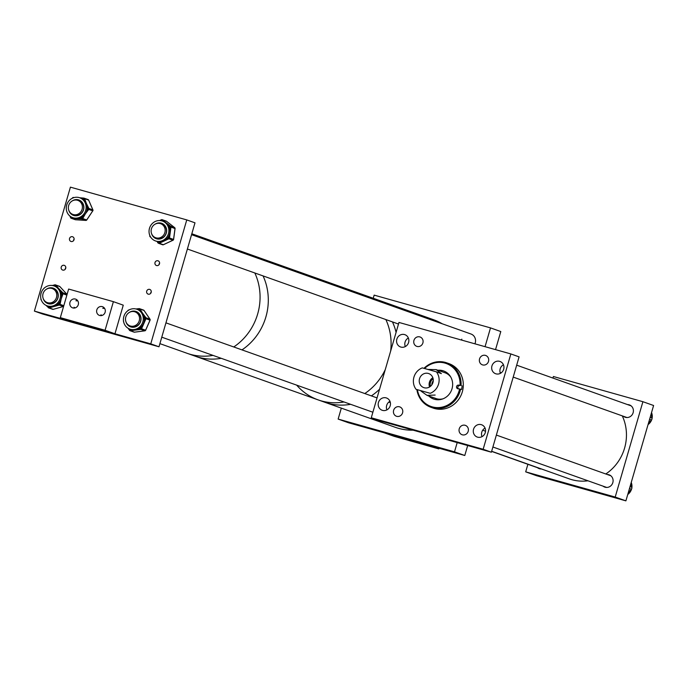 <?xml version="1.0" encoding="UTF-8"?>
<svg xmlns="http://www.w3.org/2000/svg" width="688" height="688" viewBox="0 0 688 688"><rect width="100%" height="100%" fill="white"/><g stroke="black" fill="none" stroke-linecap="round" stroke-linejoin="round"><path stroke-width="1.03" d="M402.575 412.834A4.962 4.644 109.6 0 1 396.443 416.249A4.962 4.644 109.6 0 1 393.631 410.315A4.962 4.644 109.6 0 1 399.762 406.892A4.962 4.644 109.6 0 1 402.575 412.834M422.888 342.934A4.962 4.644 109.6 0 1 416.747 346.348A4.962 4.644 109.6 0 1 413.935 340.414A4.962 4.644 109.6 0 1 420.076 336.991A4.962 4.644 109.6 0 1 422.888 342.934M468.201 431.307A4.962 4.644 109.6 0 1 462.061 434.73A4.962 4.644 109.6 0 1 459.249 428.787A4.962 4.644 109.6 0 1 465.389 425.373A4.962 4.644 109.6 0 1 468.201 431.307M488.506 361.406A4.962 4.644 109.6 0 1 482.365 364.829A4.962 4.644 109.6 0 1 479.553 358.887A4.962 4.644 109.6 0 1 485.694 355.472A4.962 4.644 109.6 0 1 488.506 361.406M485.289 432.554A6.519 6.097 109.6 0 1 477.231 437.043A6.519 6.097 109.6 0 1 473.542 429.252A6.519 6.097 109.6 0 1 481.6 424.763A6.519 6.097 109.6 0 1 485.289 432.554M485.057 428.082A6.519 6.097 -70.4 0 0 482.013 436.648M503.685 369.25A6.519 6.097 109.6 0 1 495.627 373.73A6.519 6.097 109.6 0 1 491.937 365.939A6.519 6.097 109.6 0 1 499.995 361.458A6.519 6.097 109.6 0 1 503.685 369.25M503.444 364.769A6.519 6.097 -70.4 0 0 500.4 373.343M408.586 342.469A6.519 6.097 109.6 0 1 400.536 346.958A6.519 6.097 109.6 0 1 396.847 339.167A6.519 6.097 109.6 0 1 404.897 334.678A6.519 6.097 109.6 0 1 408.586 342.469M408.354 337.997A6.519 6.097 -70.4 0 0 405.309 346.563M390.199 405.782A6.519 6.097 109.6 0 1 382.141 410.263A6.519 6.097 109.6 0 1 378.452 402.471A6.519 6.097 109.6 0 1 386.51 397.991A6.519 6.097 109.6 0 1 390.199 405.782M389.958 401.31A6.519 6.097 -70.4 0 0 386.914 409.876M398.971 322.44L371.271 417.779L483.157 449.281L510.857 353.942L398.971 322.44M483.157 449.281L491.387 452.214L379.509 420.712L371.271 417.779M510.857 353.942L519.087 356.866L491.387 452.214M443.081 398.791A13.665 12.788 109.6 0 1 438.695 399.143A13.665 12.788 109.6 0 1 435.865 398.515A13.665 12.788 109.6 0 1 435.409 398.343M437.921 370.247A14.895 13.941 109.6 0 1 440.509 370.256A14.895 13.941 109.6 0 1 443.588 370.944A14.895 13.941 109.6 0 1 452.214 388.032A14.895 13.941 109.6 0 1 436.691 399.711A14.895 13.941 109.6 0 1 433.612 399.014A14.895 13.941 109.6 0 1 428.77 395.978M433.81 399.092A14.895 13.941 109.6 0 1 429.183 396.125M438.333 370.393A14.895 13.941 109.6 0 1 440.913 370.402A14.895 13.941 109.6 0 1 443.794 371.021M424.522 368.501A22.79 21.337 109.6 0 1 441.515 362.447A22.79 21.337 109.6 0 1 460.066 385.263L458.552 385.108A1.866 1.746 -70.4 0 0 457.692 388.72A1.866 1.746 -70.4 0 0 458.079 388.806L459.593 388.952A22.79 21.337 109.6 0 1 438.11 407.614A22.79 21.337 109.6 0 1 417.418 389.804M458.552 385.108L461.08 385.435A23.59 22.076 -70.4 0 0 446.761 362.851A23.59 22.076 -70.4 0 0 441.885 361.759A23.59 22.076 -70.4 0 0 423.963 368.347M416.868 389.606A23.59 22.076 -70.4 0 0 430.963 407.296L433.165 408.087A23.59 22.076 -70.4 0 0 438.05 409.179A23.59 22.076 -70.4 0 0 462.628 390.689A23.59 22.076 -70.4 0 0 448.972 363.634L446.761 362.851M462.069 385.779A23.59 22.076 109.6 0 1 461.588 389.477L459.593 388.952M430.963 407.296A23.59 22.076 -70.4 0 0 435.839 408.397A23.59 22.076 -70.4 0 0 460.599 389.124M444.56 372.612A13.665 12.788 109.6 0 1 445.016 372.758A13.665 12.788 109.6 0 1 450.795 377.101M460.066 385.263L461.08 385.435M459.808 385.555A1.866 1.746 -70.4 0 0 458.389 388.832M433.259 380.799A6.312 5.908 -70.4 0 0 431.815 384.859M419.542 378.701A7.448 6.975 -70.4 0 0 423.756 387.611A7.448 6.975 -70.4 0 0 432.967 382.485A7.448 6.975 -70.4 0 0 428.744 373.575A7.448 6.975 -70.4 0 0 419.542 378.701M432.838 377.721A7.448 6.975 -70.4 0 0 429.415 382.218A7.448 6.975 -70.4 0 0 429.544 386.974M436.441 371.855L422.294 367.874A13.657 12.78 -70.4 0 0 413.944 377.127A13.657 12.78 -70.4 0 0 416.051 389.313L430.224 393.304A13.657 12.78 -70.4 0 0 438.557 384.059A13.657 12.78 -70.4 0 0 436.441 371.855L441.369 373.61L436.123 369.611L427.85 369.439M430.473 386.321A6.312 5.908 109.6 0 1 433.139 378.813M435.151 395.058L427.007 395.351L420.97 391.068M430.224 393.304L416.051 389.313M541.379 468.949A6.519 6.097 109.6 0 1 537.483 467.702M627.559 404.596A6.519 6.097 109.6 0 1 633.132 412.723A6.519 6.097 109.6 0 1 623.414 416.274M607.255 474.496A6.519 6.097 109.6 0 1 612.827 482.615A6.519 6.097 109.6 0 1 603.101 486.175M552.937 378.065L553.393 376.508L642.902 401.706L653.6 405.507L625.899 500.855L536.391 475.657L525.692 471.848L615.201 497.054L625.899 500.855M642.902 401.706L615.201 497.054M527.894 464.288L525.692 471.848M631.24 482.486A9.675 9.056 109.6 0 1 631.876 487.586M631.601 488.91A9.675 9.056 109.6 0 1 627.748 494.491M629.477 488.54L631.386 489.22L628.213 492.909M631.386 489.22A1.987 1.858 -70.4 0 0 631.808 487.285L630.027 486.648M630.827 483.888L631.808 487.285M651.545 412.585A9.675 9.056 109.6 0 1 652.052 418.424M651.708 419.671A9.675 9.056 109.6 0 1 648.053 424.591M649.592 419.319L651.459 419.981L648.526 422.982M651.459 419.981A1.987 1.858 -70.4 0 0 652.009 418.072L650.143 417.41M651.115 414.056L652.009 418.072M605.793 473.98A44.694 41.83 -70.4 0 0 624.446 448.567A44.694 41.83 -70.4 0 0 622.287 415.879M491.662 451.276L569.329 478.882A44.694 41.83 -70.4 0 0 587.956 480.792M369.611 297.981L367.272 297.147M191.823 233.774L225.329 245.685A57.104 53.449 109.6 0 1 234.126 249.813A57.104 53.449 -70.4 0 0 225.329 245.685L233.559 248.609A57.104 53.449 109.6 0 1 242.357 252.737A57.104 53.449 -70.4 0 0 233.559 248.609L356.358 292.271A57.104 53.449 109.6 0 1 365.147 296.39A57.104 53.449 -70.4 0 0 356.358 292.271L362.937 294.61A57.104 53.449 109.6 0 1 371.735 298.738A57.104 53.449 -70.4 0 0 362.937 294.61L433.457 319.679A57.104 53.449 -70.4 0 1 442.255 323.799M385.865 319.567A57.104 53.449 109.6 0 1 390.646 351.112A57.104 53.449 -70.4 0 0 385.865 319.567M392.452 321.907A57.104 53.449 109.6 0 1 396.082 332.39A57.104 53.449 -70.4 0 0 392.452 321.907M385.271 369.594A57.104 53.449 109.6 0 1 364.786 393.545A57.104 53.449 -70.4 0 0 385.271 369.594M159.9 343.639L187.076 353.297A57.104 53.449 -70.4 0 0 213.005 355.395A57.104 53.449 109.6 0 1 187.076 353.297L195.306 356.221A57.104 53.449 -70.4 0 0 221.235 358.319A57.104 53.449 109.6 0 1 195.306 356.221L318.097 399.874A57.104 53.449 -70.4 0 0 344.034 401.973A57.104 53.449 109.6 0 1 318.097 399.874A57.104 53.449 109.6 0 1 296.666 385.134M379.57 389.219A57.104 53.449 109.6 0 1 371.374 395.884A57.104 53.449 -70.4 0 0 379.57 389.219M350.613 404.32A57.104 53.449 109.6 0 1 324.684 402.222A57.104 53.449 -70.4 0 0 350.613 404.32M239.725 251.808L236.767 250.75M263.065 275.914A57.104 53.449 109.6 0 1 265.895 316.91A57.104 53.449 109.6 0 1 241.987 349.891A57.104 53.449 -70.4 0 0 264.063 322.285A57.104 53.449 -70.4 0 0 263.065 275.914M254.835 272.99A57.104 53.449 109.6 0 1 257.665 313.986A57.104 53.449 109.6 0 1 233.757 346.967A57.104 53.449 -70.4 0 0 259.35 306.444A57.104 53.449 -70.4 0 0 254.835 272.99M73.556 240.637A2.485 2.322 109.6 0 1 74.123 239.037M74.02 239.734A2.485 2.322 109.6 0 1 70.95 241.445A2.485 2.322 109.6 0 1 69.54 238.469A2.485 2.322 109.6 0 1 72.61 236.767A2.485 2.322 109.6 0 1 74.02 239.734M65.248 269.24A2.485 2.322 109.6 0 1 65.816 267.641M65.713 268.337A2.485 2.322 109.6 0 1 62.642 270.049A2.485 2.322 109.6 0 1 61.232 267.073A2.485 2.322 109.6 0 1 64.302 265.37A2.485 2.322 109.6 0 1 65.713 268.337M150.715 293.303A2.485 2.322 109.6 0 1 151.291 291.703M151.179 292.4A2.485 2.322 109.6 0 1 148.118 294.111A2.485 2.322 109.6 0 1 146.707 291.144A2.485 2.322 109.6 0 1 149.778 289.433A2.485 2.322 109.6 0 1 151.179 292.4M159.031 264.699A2.485 2.322 109.6 0 1 159.599 263.1M159.496 263.796A2.485 2.322 109.6 0 1 156.425 265.508A2.485 2.322 109.6 0 1 155.015 262.541A2.485 2.322 109.6 0 1 158.085 260.829A2.485 2.322 109.6 0 1 159.496 263.796M34.4 311.096L70.408 187.145L186.766 219.911L194.996 222.835L158.988 346.778L42.63 314.02L34.4 311.096L150.758 343.854L158.988 346.778M186.766 219.911L150.758 343.854M43.826 288.513A10.526 9.856 -70.4 0 0 47.051 305.79A10.526 9.856 -70.4 0 0 57.336 303.227A10.526 9.856 -70.4 0 0 54.103 285.95A10.526 9.856 -70.4 0 0 43.826 288.513M46.105 305.395L47.558 306.891L47.954 306.108A10.526 9.856 -70.4 0 0 48.16 306.177A10.526 9.856 -70.4 0 0 49.588 306.564A10.526 9.856 -70.4 0 0 53.896 306.349A10.526 9.856 -70.4 0 0 57.792 304.225A10.526 9.856 -70.4 0 0 58.446 303.614A10.526 9.856 -70.4 0 0 59.039 302.952A10.526 9.856 -70.4 0 0 61.18 298.919L60.269 303.322L59.039 302.952L59.288 305.025L50.121 307.631L49.588 306.564L48.272 307.648A0.989 0.929 109.6 0 0 49.166 307.906L53.217 309.342L63.339 306.461L59.288 305.025A0.989 0.929 109.6 0 0 59.976 304.32L63.803 305.687M53.518 288.255A8.161 7.645 -70.4 0 0 49.097 288.246M43.215 298.566A8.161 7.645 -70.4 0 0 47.842 303.563A8.161 7.645 -70.4 0 0 55.823 301.576A8.161 7.645 -70.4 0 0 53.311 288.177A8.161 7.645 -70.4 0 0 46.569 289.132M47.42 302.651A7.551 7.069 -70.4 0 0 48.461 303.124A7.551 7.069 -70.4 0 0 55.84 301.292A7.551 7.069 -70.4 0 0 53.518 288.9A7.551 7.069 -70.4 0 0 52.408 288.616M62.161 292.073L62.823 292.796L61.524 294.387A10.526 9.856 -70.4 0 0 61.146 292.658A10.526 9.856 -70.4 0 0 58.962 288.831L62.161 292.073L61.146 292.658L63.038 293.75L61.18 298.919A10.526 9.856 -70.4 0 0 61.524 294.387L62.746 294.748M53.982 285.907L54.748 285.692L55.41 286.414L56.425 285.83L58.962 288.831A10.526 9.856 -70.4 0 0 55.41 286.414A10.526 9.856 -70.4 0 0 55.212 286.346L54.103 285.95M52.391 285.52L53.905 285.124L53.759 285.838M47.532 306.848L46.139 305.403M44.617 300.845A8.161 7.645 -70.4 0 0 48.048 303.632M60.269 303.322L59.976 304.32L57.792 304.225L58.334 305.3M53.329 309.308L53.217 309.342A0.989 0.929 -70.4 0 1 52.675 309.325L48.624 307.889A0.989 0.989 0 0 1 48.229 307.622L48.203 307.579M123.444 320.47A10.526 9.856 -70.4 0 0 129.817 329.088A10.526 9.856 -70.4 0 0 143.242 317.873A10.526 9.856 -70.4 0 0 136.869 309.256A10.526 9.856 -70.4 0 0 123.444 320.47M129.817 329.088L130.926 329.483A10.526 9.856 -70.4 0 0 131.004 329.509A10.526 9.856 -70.4 0 0 135.278 329.939A10.526 9.856 -70.4 0 0 139.397 328.408A10.526 9.856 -70.4 0 0 140.791 327.325A10.526 9.856 -70.4 0 0 143.431 323.627A10.526 9.856 -70.4 0 0 144.385 319.155A10.526 9.856 -70.4 0 0 144.351 318.26A10.526 9.856 -70.4 0 0 144.239 317.383A10.526 9.856 -70.4 0 0 142.614 313.255L145.34 316.901L144.239 317.383L145.976 318.707L141.969 327.823L140.791 327.325L140.782 329.371L131.408 330.61L131.004 329.509L129.585 330.352A0.989 0.929 109.6 0 0 130.428 330.73L134.478 332.175L144.833 330.816L140.782 329.371A0.989 0.929 109.6 0 0 141.547 328.778L145.598 330.214L150.027 320.144L145.976 318.707A0.989 0.929 109.6 0 0 145.899 317.727L149.95 319.163L144.024 310.451L139.982 309.015L142.614 313.255A10.526 9.856 -70.4 0 0 139.44 310.314A10.526 9.856 -70.4 0 0 137.978 309.643A10.526 9.856 -70.4 0 0 137.901 309.617L138.099 308.749L139.028 308.645M136.284 311.552A8.161 7.645 -70.4 0 0 131.864 311.552M125.981 321.864A8.161 7.645 -70.4 0 0 130.608 326.86A8.161 7.645 -70.4 0 0 141.023 318.166A8.161 7.645 -70.4 0 0 136.078 311.483A8.161 7.645 -70.4 0 0 129.335 312.429M130.187 325.957A7.551 7.069 -70.4 0 0 131.227 326.43A7.551 7.069 -70.4 0 0 140.851 318.389A7.551 7.069 -70.4 0 0 136.284 312.206A7.551 7.069 -70.4 0 0 135.175 311.913M128.957 329.432L128.14 328.296M136 308.989L138.15 308.757M127.383 324.143A8.161 7.645 -70.4 0 0 130.815 326.929M145.34 316.901L145.899 317.727L144.385 319.155L145.555 319.653M141.969 327.823L141.547 328.778L139.397 328.408L139.802 329.5M129.344 328.907L128.966 329.492L129.516 330.249M137.901 309.617L138.881 309.488L139.44 310.314L140.541 309.832M149.752 235.305A10.526 9.856 -70.4 0 0 155.436 240.92A10.526 9.856 -70.4 0 0 166.057 237.996A10.526 9.856 -70.4 0 0 168.173 226.696A10.526 9.856 -70.4 0 0 162.488 221.08A10.526 9.856 -70.4 0 0 151.867 223.996A10.526 9.856 -70.4 0 0 149.752 235.305M155.436 240.92L156.537 241.307A10.526 9.856 -70.4 0 0 157.836 241.669A10.526 9.856 -70.4 0 0 159.521 241.841A10.526 9.856 -70.4 0 0 163.778 240.92A10.526 9.856 -70.4 0 0 167.33 238.194A10.526 9.856 -70.4 0 0 168.379 236.741A10.526 9.856 -70.4 0 0 169.902 232.424A10.526 9.856 -70.4 0 0 169.566 227.917A10.526 9.856 -70.4 0 0 169.282 227.083A10.526 9.856 -70.4 0 0 168.93 226.283A10.526 9.856 -70.4 0 0 166.195 222.903L169.833 225.604L168.93 226.283L170.959 227.1L169.635 236.956L168.379 236.741L168.921 238.779L160.201 242.855L159.521 241.841L158.36 243.191A0.989 0.929 109.6 0 0 159.289 243.285L163.34 244.722L172.972 240.224L168.921 238.779A0.989 0.929 109.6 0 0 169.497 237.979L173.548 239.424L175.01 228.545L170.959 227.1A0.989 0.929 109.6 0 0 170.607 226.206L174.657 227.642L166.479 221.269L162.428 219.825L166.195 222.903A10.526 9.856 -70.4 0 0 163.598 221.476L162.488 221.08M161.904 223.385A8.161 7.645 -70.4 0 0 157.475 223.376M151.601 233.696A8.161 7.645 -70.4 0 0 151.816 234.333A8.161 7.645 -70.4 0 0 156.228 238.693A8.161 7.645 -70.4 0 0 164.458 236.423A8.161 7.645 -70.4 0 0 166.109 227.659A8.161 7.645 -70.4 0 0 161.697 223.308A8.161 7.645 -70.4 0 0 154.955 224.262M155.798 237.781A7.551 7.069 -70.4 0 0 156.847 238.254A7.551 7.069 -70.4 0 0 164.458 236.165A7.551 7.069 -70.4 0 0 165.98 228.055A7.551 7.069 -70.4 0 0 161.904 224.03A7.551 7.069 -70.4 0 0 160.794 223.746M157.586 242.589L158.3 243.139M159.711 220.547L160.467 220.22M153.003 235.975A8.161 7.645 -70.4 0 0 156.434 238.762M169.833 225.604L170.607 226.206L169.566 227.917L170.822 228.132M169.635 236.956L169.497 237.979L167.33 238.194L168.01 239.209M160.201 242.855L159.289 243.285L157.836 241.669L157.552 242.563L158.326 243.174A0.989 0.989 0 0 0 158.61 243.32L162.652 244.765A0.989 0.929 -70.4 0 0 163.34 244.722L163.452 244.67M162.359 221.037L163.202 220.435M161.388 219.782L160.51 220.616M72.137 198.342A10.526 9.856 -70.4 0 0 66.272 208.43A10.526 9.856 -70.4 0 0 72.67 217.614A10.526 9.856 -70.4 0 0 80.255 217.047A10.526 9.856 -70.4 0 0 86.12 206.95A10.526 9.856 -70.4 0 0 79.722 197.774A10.526 9.856 -70.4 0 0 72.137 198.342M72.67 217.614L73.779 218.01A10.526 9.856 -70.4 0 0 76.291 218.526A10.526 9.856 -70.4 0 0 80.573 217.804A10.526 9.856 -70.4 0 0 81.365 217.442A10.526 9.856 -70.4 0 0 82.121 217.004A10.526 9.856 -70.4 0 0 85.346 213.856L83.214 217.666L82.121 217.004L81.777 218.973L72.429 218.371L72.18 217.425M79.137 200.079A8.161 7.645 -70.4 0 0 74.708 200.07M68.834 210.39A8.161 7.645 -70.4 0 0 73.461 215.387A8.161 7.645 -70.4 0 0 79.344 214.948A8.161 7.645 -70.4 0 0 83.893 207.122A8.161 7.645 -70.4 0 0 78.931 200.002A8.161 7.645 -70.4 0 0 73.048 200.44A8.161 7.645 -70.4 0 0 72.188 200.956M73.04 214.475A7.551 7.069 -70.4 0 0 74.08 214.948A7.551 7.069 -70.4 0 0 79.516 214.544A7.551 7.069 -70.4 0 0 83.73 207.312A7.551 7.069 -70.4 0 0 79.137 200.733A7.551 7.069 -70.4 0 0 78.028 200.44M88.417 207.501L88.821 208.43L87.058 209.616A10.526 9.856 -70.4 0 0 87.23 207.828A10.526 9.856 -70.4 0 0 86.37 203.416L88.417 207.501L87.23 207.828L88.726 209.41L85.346 213.856A10.526 9.856 -70.4 0 0 87.058 209.616L88.15 210.27M83.214 217.666L82.637 218.526L86.688 219.971L92.768 210.855L88.726 209.41A0.989 0.929 109.6 0 0 88.821 208.43L92.871 209.866L88.623 200.088L84.572 198.643L83.386 198.97L83.781 198.092L82.801 198.032L82.414 198.909L83.386 198.97L83.79 199.898L84.977 199.572L86.37 203.416A10.526 9.856 -70.4 0 0 83.79 199.898A10.526 9.856 -70.4 0 0 82.414 198.909A10.526 9.856 -70.4 0 0 80.831 198.17L79.722 197.774M79.756 197.791L82.723 198.032M70.236 216.72L69.944 216.084M70.236 212.669A8.161 7.645 -70.4 0 0 73.668 215.456M72.429 218.371L75.499 219.747L85.828 220.409L81.777 218.973A0.989 0.929 109.6 0 0 82.637 218.526L80.573 217.804L80.806 218.904M70.477 216.488L70.64 217.649M83.781 198.092L83.816 198.101A0.989 0.929 109.6 0 1 84.048 198.153A0.989 0.989 0 0 0 83.781 198.092L79.739 197.783M461.803 339.158A7.448 6.975 -70.4 0 0 461.596 340.07M474.918 343.819A7.448 6.975 -70.4 0 0 475.236 342.934A7.448 6.975 -70.4 0 0 471.013 334.024L191.556 234.677M454.501 451.835L464.787 455.49L348.429 422.733L338.143 419.078L454.501 451.835L457.193 442.582M485.057 346.675L490.51 327.892L500.795 331.547L495.541 349.624M467.677 445.532L464.787 455.49M490.51 327.892L374.152 295.126L373.24 298.265M341.325 408.13L338.143 419.078M102.056 315.448L100.912 314.812L101.179 315.629M96.81 309.884A4.618 4.326 -70.4 0 0 99.433 315.405A4.618 4.326 -70.4 0 0 105.135 312.232A4.618 4.326 -70.4 0 0 102.521 306.71A4.618 4.326 -70.4 0 0 96.81 309.884M75.207 307.889L74.055 307.252L74.321 308.069M69.961 302.324A4.618 4.326 -70.4 0 0 72.575 307.846A4.618 4.326 -70.4 0 0 78.286 304.672A4.618 4.326 -70.4 0 0 75.671 299.142A4.618 4.326 -70.4 0 0 69.961 302.324M101.36 329.604L96.999 328.262L101.36 329.604M103.965 307.588L102.787 308.344L104.645 308.43M77.108 300.028L75.938 300.785L77.796 300.871M74.51 322.044L70.15 320.703L74.51 322.044M68.637 289.055L60.329 317.658L105.083 330.266L113.391 301.662L68.637 289.055M113.391 301.662L123.264 305.171L114.956 333.775L70.202 321.176L60.329 317.658M114.956 333.775L105.083 330.266M397.827 436.983L402.188 438.325L397.827 436.983M424.677 444.543L429.037 445.884L424.677 444.543M439.056 448.249L438.858 448.92L394.112 436.321L384.231 432.812L428.985 445.411L438.858 448.92M318.097 399.874L395.204 427.282A57.104 53.449 -70.4 0 0 413.135 430.172M164.836 232.656A7.448 6.975 -70.4 0 0 160.631 223.686A7.448 6.975 -70.4 0 0 151.446 228.751A7.448 6.975 -70.4 0 0 155.643 237.721A7.448 6.975 -70.4 0 0 164.836 232.656M139.217 320.832A7.448 6.975 -70.4 0 0 135.02 311.862A7.448 6.975 -70.4 0 0 125.827 316.927A7.448 6.975 -70.4 0 0 130.023 325.897A7.448 6.975 -70.4 0 0 139.217 320.832M56.45 297.526A7.448 6.975 -70.4 0 0 52.254 288.556A7.448 6.975 -70.4 0 0 43.06 293.621A7.448 6.975 -70.4 0 0 47.266 302.591A7.448 6.975 -70.4 0 0 56.45 297.526M70.391 212.833A7.448 6.975 -70.4 0 0 72.876 214.424A7.448 6.975 -70.4 0 0 81.27 211.164A7.448 6.975 -70.4 0 0 80.358 201.971A7.448 6.975 -70.4 0 0 77.864 200.38A7.448 6.975 -70.4 0 0 69.479 203.639A7.448 6.975 -70.4 0 0 70.391 212.833M44.17 288.177A0.989 0.929 109.6 0 1 44.617 287.773M47.962 306.108L49.166 307.906L50.121 307.631M53.905 285.124L54.748 284.884M66.874 295.118L63.038 293.75A0.989 0.929 109.6 0 0 62.823 292.796L66.874 294.24L59.813 286.543L55.762 285.107L56.425 285.83M41.134 299.865A0.989 0.929 109.6 0 1 40.988 299.013L40.936 298.979A0.989 0.989 0 0 0 41.16 299.925L41.177 299.65M59.882 286.621L59.813 286.543A0.989 0.929 -70.4 0 0 59.452 286.311L55.41 284.866A0.989 0.929 109.6 0 1 55.762 285.107L54.748 285.692L54.868 284.858A0.989 0.929 109.6 0 1 55.41 284.866A0.989 0.989 0 0 0 54.799 284.849L52.34 285.511M44.617 287.782L44.677 287.73A0.989 0.989 0 0 0 44.032 288.306M123.573 321.485A0.989 0.929 109.6 0 1 123.496 320.969M129.593 329.01L130.428 330.73L131.408 330.61M149.511 319.877L150.027 320.144A0.989 0.929 -70.4 0 0 149.95 319.163L150.018 319.275M144.936 330.79L144.833 330.816A0.989 0.929 -70.4 0 0 145.598 330.214L145.598 330.214M128.097 328.271L129.533 330.317A0.989 0.989 0 0 0 130.015 330.687L134.065 332.132A0.989 0.929 -70.4 0 0 134.478 332.175L134.581 332.158M128.002 310.598L128.011 310.589A0.989 0.929 109.6 0 1 128.673 310.013M144.093 310.555L144.024 310.451A0.989 0.929 -70.4 0 0 143.594 310.107L139.544 308.671A0.989 0.929 109.6 0 1 139.982 309.015L138.881 309.488L139.131 308.628A0.989 0.929 109.6 0 1 139.544 308.671A0.989 0.989 0 0 0 139.079 308.62L135.966 308.981M128.561 310.228L128.733 309.987A0.989 0.989 0 0 0 127.951 310.572L127.908 310.675M150.122 236.758A0.989 0.929 109.6 0 1 149.838 235.915L149.778 235.881A0.989 0.989 0 0 0 150.147 236.792L150.775 237.274M162.076 220.943L161.112 220.71M175.001 228.597L175.01 228.545A0.989 0.929 -70.4 0 0 174.657 227.642L174.726 227.702M173.092 240.155L172.972 240.224A0.989 0.929 -70.4 0 0 173.548 239.424L173.539 239.476M162.411 244.627A0.989 0.929 -70.4 0 0 162.652 244.765A0.989 0.989 0 0 0 163.409 244.722L173.041 240.224A0.989 0.989 0 0 0 173.608 239.458L175.062 228.579A0.989 0.989 0 0 0 174.692 227.659L166.513 221.287A0.989 0.929 -70.4 0 0 165.963 221.08M161.508 219.73A0.989 0.929 109.6 0 1 162.428 219.825L161.525 220.513L161.508 219.73M150.199 236.294L150.784 237.291M166.539 221.312L166.479 221.269A0.989 0.989 0 0 0 166.238 221.132L162.187 219.696A0.989 0.989 0 0 0 161.431 219.73L159.642 220.547M72.73 198.058L72.627 197.877A0.989 0.929 109.6 0 1 73.41 197.439M71.07 216.866L71.776 217.245M88.675 200.199L88.623 200.088A0.989 0.929 -70.4 0 0 88.098 199.589L84.048 198.153A0.989 0.929 109.6 0 1 84.572 198.643L84.977 199.572M85.905 220.409L85.828 220.409A0.989 0.929 -70.4 0 0 86.688 219.971L86.722 219.919M75.052 219.584A0.989 0.929 -70.4 0 0 75.499 219.747L75.568 219.747M69.892 216.041L70.632 217.718L71.217 217.202L71.449 218.311A0.989 0.929 109.6 0 1 70.692 217.761L70.632 217.718A0.989 0.989 0 0 0 71.217 218.259L75.259 219.696A0.989 0.989 0 0 0 75.534 219.756L85.862 220.418A0.989 0.989 0 0 0 86.757 219.979L92.768 210.855A0.989 0.929 -70.4 0 0 92.871 209.866L92.914 209.995M92.803 210.795L92.837 210.855A0.989 0.989 0 0 0 92.923 209.909L88.675 200.131A0.989 0.989 0 0 0 88.098 199.589A0.989 0.929 -70.4 0 0 87.866 199.546M73.126 197.895L73.453 197.43A0.989 0.989 0 0 0 72.558 197.869L72.3 198.256M445.471 372.93L436.123 369.611M436.33 398.67L427.007 395.351M500.099 372.44L501.208 372.827M513.214 377.101L626.957 417.539M516.671 365.173L631.111 405.86M482.692 430.215L485.539 431.221M496.366 435.074L610.798 475.761M492.9 447.002L606.653 487.431M491.628 451.397L541.026 468.958M47.051 305.79L48.16 306.177M67.063 294.473A0.989 0.989 0 0 0 66.917 294.266L59.856 286.569A0.989 0.989 0 0 0 59.452 286.311M52.675 309.325A0.989 0.989 0 0 0 53.277 309.342L63.399 306.47A0.989 0.989 0 0 0 63.606 306.384M136.869 309.256L137.978 309.643M123.479 320.771A0.989 0.989 0 0 0 123.591 321.58M134.065 332.132A0.989 0.989 0 0 0 134.53 332.184L144.884 330.816A0.989 0.989 0 0 0 145.658 330.231L150.087 320.161A0.989 0.989 0 0 0 150.001 319.206L144.076 310.486A0.989 0.989 0 0 0 143.594 310.107M160.631 223.686L162.944 224.512M155.643 237.721L157.956 238.547M187.394 249.013L398.507 324.057M135.02 311.862L137.325 312.679M165.937 322.853L377.05 397.905M388.815 402.084L390.363 402.635M130.023 325.897L132.337 326.723M161.775 337.18L372.887 412.232M52.254 288.556L54.558 289.381M47.266 302.591L49.57 303.417M72.876 214.424L75.19 215.241M77.864 200.38L80.178 201.206"/></g></svg>
